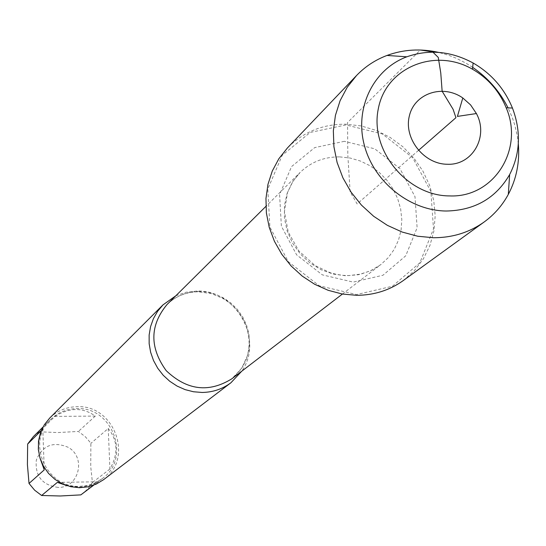 <?xml version="1.0" encoding="UTF-8"?>
<svg xmlns="http://www.w3.org/2000/svg" width="546" height="546" viewBox="0 0 546 546"><rect width="100%" height="100%" fill="white"/><g stroke="black" fill="none" stroke-linecap="round" stroke-linejoin="round"><path stroke-width="0.41" stroke-dasharray="2.73 2.05" d="M175.819 295.796L186.138 292.219L197.079 291.045C236.179 289.626 264.278 339.933 241.694 371.239M345.925 124.932L310.183 132.446L282.241 155.255L267.793 189.025L269.908 227.088L288.329 261.725L319.335 285.838L356.565 294.553L392.458 286.24L419.86 262.769L433.497 228.965L430.896 191.537L412.694 157.712L382.446 133.982L345.925 124.932M103.501 479.736C134.125 458.62 114.483 404.647 77.143 406.695C66.455 406.92 57.303 410.722 49.679 418.093M58.135 487.428C42.206 485.176 34.93 476.057 36.323 460.066C42.513 445.42 53.058 441.134 67.963 447.208C86.568 457.091 79.102 488.104 58.135 487.428M39.981 458.019C37.619 447.085 38.561 437.435 42.793 429.06L44.26 469.881M42.793 429.06L41.325 430.514M54.9 416.4C69.533 407.343 82.999 407.241 95.297 416.086L54.9 416.4L39.36 431.797L57.924 432.555L78.385 431.436L85.299 436.704L90.165 442.356L90.868 443.379L90.732 466.673L92.431 482.534L88.261 488.424L83.006 493.352M95.297 416.086L78.385 431.436M108.238 428.473C117.875 440.622 118.434 454.142 109.917 469.021L108.238 428.473L90.868 443.379M109.917 469.021L92.431 482.534M33.422 436.568L39.36 431.797M57.344 482.377L97.946 481.79L91.899 484.766L83.511 486.745L78.993 487.046L67.213 485.742M93.4 485.278L97.946 481.79M79.921 486.315L86.787 485.592L91.769 484.247L96.499 482.241L102.279 478.603C131.566 458.299 112.688 406.62 76.904 408.592C66.694 408.811 57.937 412.428 50.635 419.458C25.915 441.694 46.26 488.404 79.921 486.315M403.228 280.589L414.339 270.748L423.327 258.927L429.92 245.516L433.913 230.965L435.189 215.752L433.722 200.362L429.572 185.299L422.87 171.028L413.848 158.012L402.777 146.662L390.028 137.346L375.989 130.357L361.118 125.921L345.884 124.201C322.775 124.031 303.289 131.948 287.421 147.959M518.311 143.721L517.274 135.845L514.892 125.444L512.373 117.793L508.073 107.896M472.679 67.356L465.799 63.063L456.203 58.231L448.744 55.303L438.554 52.375M418.461 150.416L357.139 203.958L350.123 191.769L347.822 155.146L347.536 122.557L420.338 50.02M199.42 291.434C186.78 291.55 175.976 295.918 167.015 304.531C175.28 296.423 185.572 292.178 197.905 291.789L211.357 293.577L222.945 298.437L228.637 302.225L233.818 306.75L238.377 311.923L242.212 317.635L245.256 323.764L247.44 330.18L248.737 336.752L249.14 343.325L248.655 349.781L247.318 355.992L241.796 368.059L231.852 378.788L238.022 373.055L243.018 366.257L246.683 358.62L248.894 350.382L249.597 341.823L248.764 333.197L246.437 324.788L242.677 316.864L237.606 309.664L231.395 303.426L224.235 298.341L216.352 294.574L207.992 292.246L199.42 291.434M339.626 156.879L350.129 158.026L360.387 161.022L370.092 165.772L378.924 172.126L386.616 179.88L392.929 188.793L397.652 198.58L400.648 208.934L401.808 219.533L401.092 230.037L398.525 240.117L394.178 249.447L388.179 257.732L380.712 264.694L370.208 270.966L358.422 274.727L345.905 275.785L333.231 274.078L321 269.69L309.787 262.803L300.116 253.747L292.444 242.943L287.135 230.903L284.432 218.188L284.452 205.405L287.189 193.141L292.499 181.975L300.136 172.406C311.002 161.985 324.16 156.804 339.626 156.879M344.369 141.318L314.687 147.618L291.53 166.605L279.586 194.642L281.374 226.18L296.635 254.866L322.311 274.85L353.166 282.098L382.951 275.252L405.733 255.808L417.117 227.757L414.994 196.649L399.877 168.523L374.72 148.805L344.369 141.318M342.424 294.041L380.712 264.694L371.123 270.529L361.022 274.065L349.235 275.566L343.024 275.341L336.705 274.42L330.378 272.782L315.117 265.609L298.894 250.989L288.227 232.057L284.452 211.589L287.483 192.581L293.072 181.115L300.136 172.406L265.888 206.395M50.635 419.458L42.991 427.054M102.279 478.603L93.721 485.155"/><path stroke-width="0.82" d="M241.694 371.239L230.938 382.746C222.495 389.059 212.879 392.294 202.081 392.458L193.502 391.762L185.087 389.619L177.075 386.077L169.717 381.245L163.213 375.259L157.767 368.291L153.528 360.558L150.635 352.272L149.154 343.687L149.133 335.053L150.573 326.617L153.419 318.632L157.596 311.322L162.967 304.893L175.819 295.796M162.967 304.893L49.679 418.093L44.342 424.754L40.568 432.459L38.534 440.847L38.343 449.535L40.015 458.121L43.462 466.202L48.533 473.416L54.989 479.408L62.537 483.92L70.823 486.725L79.457 487.708L88.043 486.827L96.178 484.125L103.501 479.736L230.938 382.746M93.721 485.155L80.849 494.881L60.278 495.986L41.633 495.495L34.644 490.199L29.02 483.449L44.26 469.881L39.981 458.019M41.325 430.514L27.655 444.041L33.422 436.568L42.991 427.054M29.02 483.449L27.409 464.578L27.655 444.041M67.213 485.742L57.344 482.377L41.633 495.495M80.849 494.881L93.4 485.278M438.554 52.375C420.679 48.389 403.494 49.413 386.991 55.453C375.3 59.883 365.144 66.578 356.518 75.546L287.421 147.959L278.849 158.749L272.29 171.014L267.95 184.398L265.957 198.532L266.387 213.001L269.233 227.395L274.42 241.298L281.804 254.293L291.161 266.011L302.238 276.105L314.694 284.282L328.18 290.308L342.287 294.021L356.613 295.311C374.024 295.229 389.564 290.322 403.228 280.589L484.295 221.888C494.342 214.551 502.347 205.385 508.312 194.396C516.523 178.863 519.853 161.971 518.311 143.721M356.518 75.546L347.201 87.312L340.097 100.703L335.428 115.349L333.347 130.842L333.913 146.724L337.128 162.551L342.908 177.846L351.092 192.178L361.445 205.112L373.655 216.277L387.373 225.348L402.19 232.057L417.683 236.227L433.387 237.735C452.45 237.763 469.423 232.48 484.295 221.888M508.073 107.896C499.727 91.366 487.926 77.853 472.679 67.356M446.273 211.022C474.713 210.422 495.836 198.266 509.643 174.563C520.304 153.644 521.239 131.47 512.448 108.04C504.429 88.582 491.318 73.567 473.123 63.002C451.092 51.133 428.992 49.065 406.825 56.804C373.648 69.11 354.668 107.303 364.1 144.335C373.259 181.415 409.452 210.708 446.273 211.022M449.515 195.918C407.098 195.925 369.703 150.334 378.248 109.084C385.701 67.561 434.807 47.325 472.488 69.212C488.097 78.269 499.337 91.141 506.203 107.828C524.262 149.502 493.809 197.911 449.515 195.918M447.263 164.25C423.819 164.182 403.59 138.37 409.363 115.923C414.489 93.27 442.888 83.893 462.803 97.973L470.584 104.9L476.405 113.548C488.943 136.5 472.454 165.568 447.263 164.25M420.338 50.02L432.596 51.829L438.281 57.446L440.765 72.973L442.137 91.216L453.084 109.275L455.937 117.69L418.461 150.416M265.888 206.395L167.015 304.531C149.754 325.443 149.488 347.488 166.209 370.666C186.916 390.356 208.797 393.065 231.852 378.788L342.424 294.041M406.825 56.804L386.991 55.453M509.643 174.563L508.312 194.396M472.488 69.212L473.123 63.002M506.203 107.828L512.448 108.04M476.405 113.548L457.405 116.407L462.803 97.973"/></g></svg>

